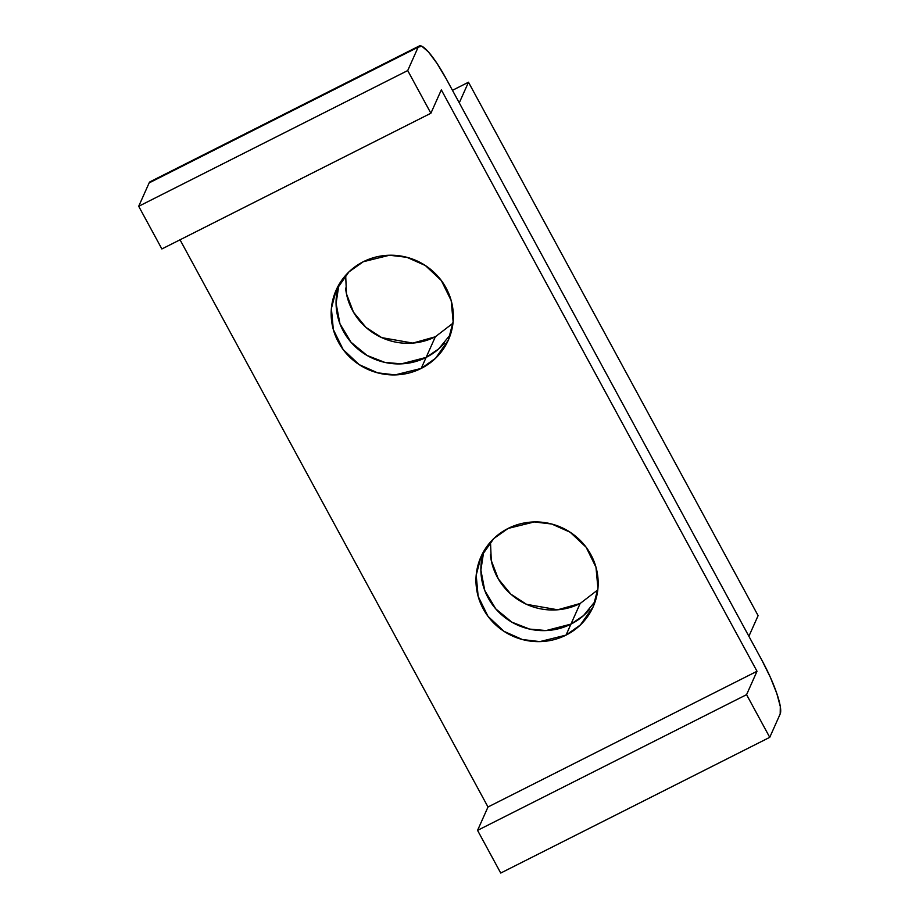 <?xml version="1.0" encoding="UTF-8"?>
<svg xmlns="http://www.w3.org/2000/svg" width="919" height="919" viewBox="0 0 919 919"><rect width="100%" height="100%" fill="white"/><g stroke="black" fill="none" stroke-linecap="round" stroke-linejoin="round"><path stroke-width="1.38" d="M421.224 368.416L426.129 357.411L438.673 348.921L450.505 334.482L438.673 348.921L426.129 357.411C433.263 353.815 439.397 348.99 444.52 342.959C439.397 348.99 433.263 353.815 426.129 357.411L421.224 368.416C414.09 372.011 406.485 374.125 398.421 374.745C390.368 375.366 382.453 374.447 374.688 371.988C366.934 369.53 359.915 365.716 353.631 360.57C347.359 355.412 342.293 349.289 338.456 342.213C334.619 335.148 332.287 327.646 331.472 319.743C330.645 311.828 331.403 304.097 333.735 296.55C336.067 289.003 339.789 282.213 344.912 276.182C350.036 270.152 356.158 265.338 363.292 261.731L389.461 255.241L406.922 257.32L425.359 265.534L441.338 280.548L451.183 300.559L453.124 321.661L448.334 340.11L435.56 358.272L421.224 368.416L395.055 374.906L377.594 372.827L359.157 364.625L343.178 349.599L333.333 329.588L331.391 308.485L336.182 290.036L348.956 271.875L363.292 261.731C370.426 258.136 378.031 256.022 386.095 255.402C394.148 254.793 402.062 255.712 409.828 258.159C417.582 260.617 424.601 264.431 430.885 269.589C437.157 274.747 442.223 280.858 446.06 287.934C449.896 295.01 452.228 302.5 453.044 310.415C453.871 318.319 453.113 326.05 450.781 333.597C448.449 341.144 444.727 347.933 439.604 353.964C434.48 359.995 428.357 364.82 421.224 368.416M566.024 635.121L570.94 624.116L583.485 615.627L595.305 601.187L583.485 615.627L570.94 624.116C578.074 620.52 584.208 615.696 589.332 609.665C584.208 615.696 578.074 620.52 570.94 624.116L566.024 635.121C558.89 638.716 551.297 640.83 543.232 641.451C535.168 642.071 527.265 641.152 519.499 638.694C511.745 636.235 504.726 632.421 498.443 627.263C492.159 622.117 487.104 615.994 483.268 608.918C479.419 601.853 477.099 594.352 476.272 586.448C475.456 578.533 476.214 570.802 478.546 563.255C480.878 555.708 484.6 548.919 489.724 542.888C494.847 536.857 500.97 532.044 508.104 528.436L534.272 521.946L551.733 524.025L570.171 532.239L586.15 547.253L595.983 567.264L597.936 588.367L593.146 606.816L580.371 624.977L566.024 635.121L539.867 641.611L522.394 639.532L503.968 631.33L487.978 616.304L478.144 596.293L476.191 575.191L480.993 556.742L493.767 538.58L508.104 528.436C515.237 524.841 522.842 522.727 530.895 522.107C538.959 521.498 546.874 522.417 554.628 524.864C562.394 527.322 569.412 531.136 575.696 536.294C581.968 541.452 587.034 547.563 590.871 554.639C594.708 561.704 597.04 569.206 597.855 577.121C598.671 585.024 597.924 592.755 595.592 600.302C593.26 607.85 589.538 614.639 584.415 620.67C579.292 626.701 573.169 631.525 566.024 635.121M430.885 113.244L407.714 70.568L138.7 206.293L161.87 248.957L430.885 113.244L161.87 248.957L138.7 206.293L407.714 70.568L418.156 47.191A49.132 9.454 -116.8 0 1 419.305 45.95A49.132 9.454 -116.8 0 1 446.243 78.862L761.92 660.279A49.132 9.454 -116.8 0 1 780.185 713.948L769.743 737.337L746.573 694.661L757.015 671.272L441.327 89.867L430.885 113.244L407.714 70.568L418.156 47.191L149.142 182.904L418.156 47.191L421.798 46.226L428.415 51.901L436.996 63.365L446.243 78.862L761.92 660.279L770.421 677.441L776.865 693.673L780.3 706.493L780.185 713.948L769.743 737.337L500.729 873.05L769.743 737.337L746.573 694.661L477.558 830.374L746.573 694.661L757.015 671.272L488 806.997L757.015 671.272L441.327 89.867L430.885 113.244M180.032 239.802L488 806.997L477.558 830.374L500.729 873.05L477.558 830.374L488 806.997L180.032 239.802M345.67 275.298L346.474 293.839L353.482 312.173L365.992 327.417L381.73 337.629L412.849 343.086L435.342 336.779L426.129 357.411L401.293 363.867L384.762 362.373L367.049 355.446L350.978 342.201L339.961 323.798L336.078 303.431L338.927 284.66L336.078 303.431L339.961 323.798L350.978 342.201L367.049 355.446L384.762 362.373L401.293 363.867L426.129 357.411C418.995 361.006 411.402 363.12 403.338 363.74C395.273 364.361 387.37 363.442 379.604 360.983C371.85 358.525 364.832 354.723 358.548 349.565C352.264 344.407 347.21 338.284 343.373 331.208C339.525 324.143 337.204 316.641 336.377 308.738C335.561 300.823 336.32 293.092 338.651 285.545C336.32 293.092 335.561 300.823 336.377 308.738C337.204 316.641 339.525 324.143 343.373 331.208C347.21 338.284 352.264 344.407 358.548 349.565C364.832 354.723 371.85 358.525 379.604 360.983C387.37 363.442 395.273 364.361 403.338 363.74C411.402 363.12 418.995 361.006 426.129 357.411L435.342 336.779L452.987 323.201M490.482 542.003L491.286 560.544L498.293 578.878L510.803 594.122L526.53 604.323L557.661 609.791L580.153 603.484L570.94 624.116L546.104 630.56L529.574 629.078L511.86 622.152L495.789 608.906L484.772 590.503L480.878 570.136L483.739 551.366L480.878 570.136L484.772 590.503L495.789 608.906L511.86 622.152L529.574 629.078L546.104 630.56L570.94 624.116C563.807 627.711 556.213 629.825 548.149 630.445C540.085 631.066 532.181 630.147 524.416 627.688C516.65 625.23 509.631 621.428 503.359 616.27C497.076 611.112 492.021 604.989 488.173 597.913C484.336 590.848 482.004 583.347 481.188 575.443C480.373 567.528 481.131 559.797 483.463 552.25C481.131 559.797 480.373 567.528 481.188 575.443C482.004 583.347 484.336 590.848 488.173 597.913C492.021 604.989 497.076 611.112 503.359 616.27C509.631 621.428 516.65 625.23 524.416 627.688C532.181 630.147 540.085 631.066 548.149 630.445C556.213 629.825 563.807 627.711 570.94 624.116L580.153 603.484L597.787 589.906M150.291 181.663A49.132 9.454 63.2 0 0 149.142 182.904L138.7 206.293L149.142 182.904M748.893 636.27L758.106 615.638L748.893 636.27L459.27 102.859L468.483 82.228L459.27 102.859L748.893 636.27M452.458 90.315L468.483 82.228L758.106 615.638L468.483 82.228L452.458 90.315M597.775 589.918L580.153 603.484C573.019 607.08 565.426 609.194 557.362 609.814C549.298 610.423 541.394 609.504 533.629 607.057C525.863 604.599 518.844 600.785 512.572 595.627C506.289 590.469 501.234 584.358 497.386 577.281C493.549 570.217 491.217 562.715 490.401 554.812M452.964 323.212L435.342 336.779C428.208 340.375 420.615 342.488 412.551 343.109C404.486 343.729 396.583 342.81 388.817 340.352C381.063 337.893 374.044 334.079 367.761 328.922C361.477 323.764 356.423 317.652 352.586 310.576C348.738 303.511 346.417 296.01 345.59 288.106M448.69 339.306L448.334 340.11M593.502 606.012L593.146 606.816M419.202 45.996L150.188 181.709M481.418 555.788L480.993 556.742M336.607 289.083L336.182 290.036"/></g></svg>
